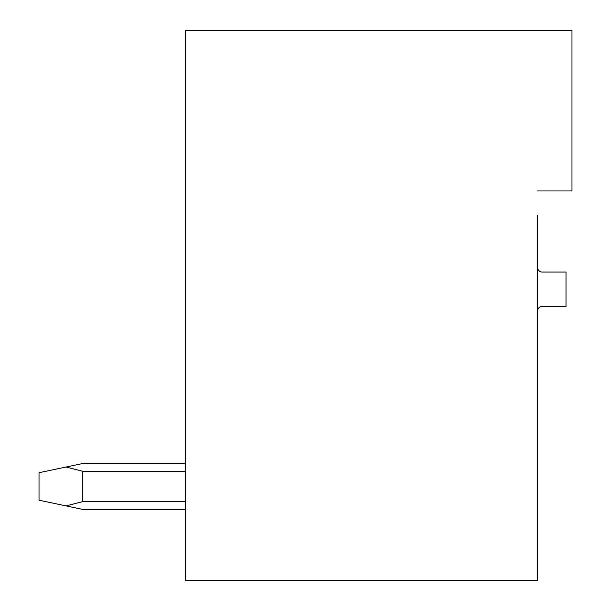 <?xml version="1.0" encoding="UTF-8"?>
<svg xmlns="http://www.w3.org/2000/svg" width="611" height="611" viewBox="0 0 611 611"><rect width="100%" height="100%" fill="white"/><g stroke="black" fill="none" stroke-linecap="round" stroke-linejoin="round"><path stroke-width="0.92" d="M537.604 190.938L571.972 190.938L571.972 30.55L185.668 30.55L185.668 580.45L537.604 580.45L537.604 215.225M537.604 310.999A4.583 4.583 0 0 1 542.186 306.416L566.015 306.416L566.015 272.048L542.186 272.048A4.583 4.583 0 0 1 537.604 267.465M359.803 580.45L307.562 580.45L359.803 580.45M185.668 463.55L82.561 463.55L185.668 463.55L82.561 463.55L185.668 463.55L82.561 463.55L185.668 463.55L82.561 463.55L66.08 467.018L82.561 471.264L185.668 471.264M82.561 471.264L82.561 501.662L66.08 505.908L82.561 509.375L185.668 509.375M185.668 501.662L82.561 501.662M66.08 467.018L39.028 472.715L39.028 500.21L66.08 505.908"/></g></svg>
